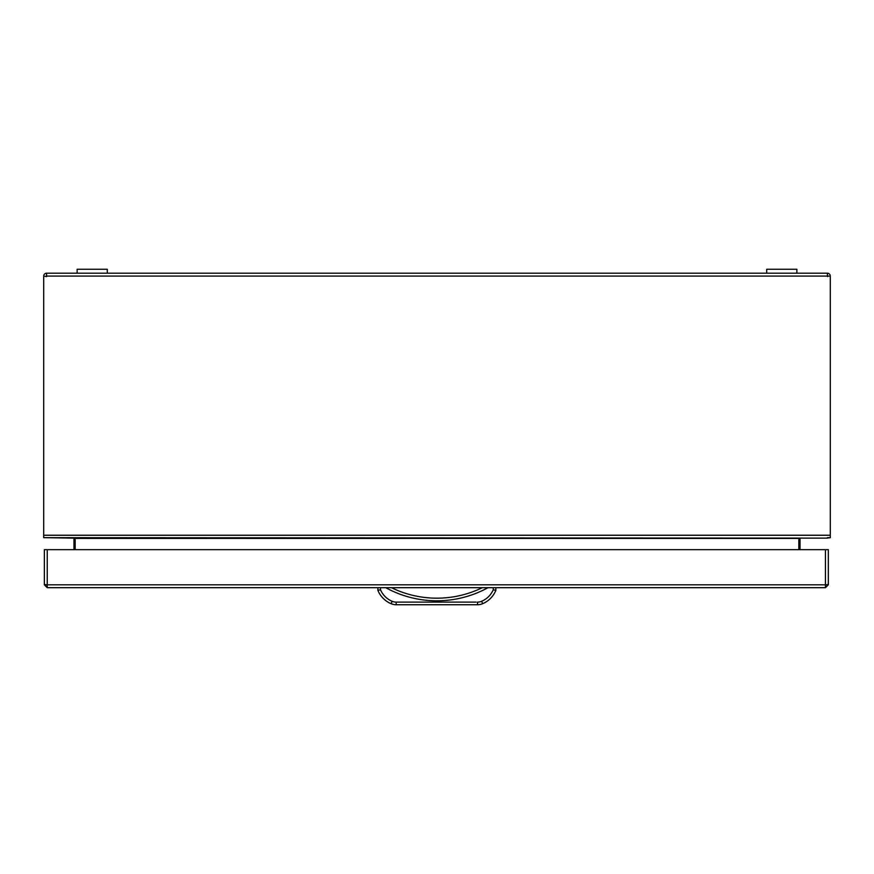 <?xml version="1.0" encoding="UTF-8"?>
<svg xmlns="http://www.w3.org/2000/svg" width="874" height="874" viewBox="0 0 874 874"><rect width="100%" height="100%" fill="white"/><g stroke="black" fill="none" stroke-linecap="round" stroke-linejoin="round"><path stroke-width="1.31" d="M796.87 273.201L796.87 269.268L766.716 269.268L766.716 273.201M107.284 273.201L107.284 269.268L77.13 269.268L77.13 273.201M800.038 549.67L800.038 538.428M800.038 539.684L798.836 539.684L798.836 549.67M73.962 538.428L73.962 549.67M73.962 539.684L75.164 539.684L73.547 538.133L45.022 537.674M46.584 276.086L830.3 276.086A2.884 2.884 0 0 0 827.416 273.201L46.584 273.201L46.584 276.588L43.7 276.086A2.884 2.884 0 0 1 46.584 273.201M46.322 276.588L46.584 275.823M830.3 276.588L830.3 537.674L826.225 538.133L43.7 537.674L43.7 276.588M827.416 276.086L827.416 273.201M827.416 275.823L827.678 276.588M798.836 539.684L800.453 538.133M75.164 549.67L75.164 539.684M827.416 537.674L828.978 537.674M826.225 538.133L827.416 538.133M825.449 587.689L825.449 549.67L828.334 549.67L828.334 584.542L825.449 584.804L47.24 584.804L47.24 587.689L825.449 587.689L828.334 584.804L828.334 566.713M47.24 585.067L44.355 584.804L47.24 587.689M44.355 584.804L44.355 549.67L47.24 549.67L47.24 584.804L44.355 584.542L44.355 549.67M825.449 585.067L828.334 584.804M825.449 549.67L47.24 549.67M495.864 587.689L495.864 590.311A24.614 24.614 0 0 1 482.645 603.705A13.11 13.11 0 0 1 477.543 604.732L396.195 604.732A13.11 13.11 0 0 1 391.093 603.705A24.614 24.614 0 0 1 377.874 590.311L377.874 587.689M487.998 587.689A106.257 106.257 0 0 1 385.74 587.689M495.864 590.311L493.242 589.786L495.864 590.311A24.614 24.614 0 0 1 482.645 603.705A13.11 13.11 0 0 1 477.543 604.732L477.543 602.11A10.488 10.488 0 0 0 481.629 601.29A21.992 21.992 0 0 0 493.242 589.786L493.242 587.689M380.496 587.689L380.496 589.786L377.874 590.311L380.496 589.786A21.992 21.992 0 0 0 392.109 601.29A10.488 10.488 0 0 0 396.195 602.11L476.199 602.11M43.7 535.249L830.3 535.249M800.06 538.395L73.94 538.395M397.539 602.11L396.195 602.11L396.195 604.732A13.11 13.11 0 0 1 391.093 603.705A24.614 24.614 0 0 1 377.874 590.311M482.645 603.705L481.629 601.29M391.093 603.705L392.109 601.29M391.443 587.689A103.635 103.635 0 0 0 482.295 587.689"/></g></svg>
